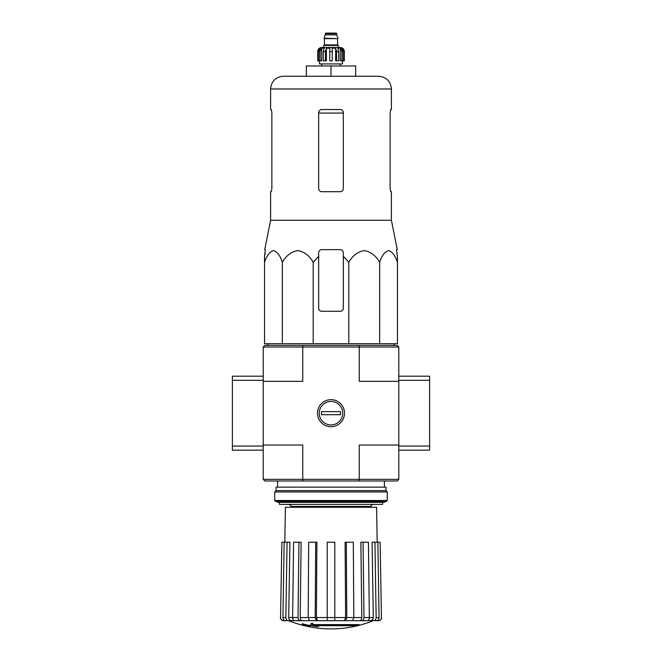 <?xml version="1.0" encoding="UTF-8"?>
<svg xmlns="http://www.w3.org/2000/svg" width="662" height="662" viewBox="0 0 662 662"><rect width="100%" height="100%" fill="white"/><g stroke="black" fill="none" stroke-linecap="round" stroke-linejoin="round"><path stroke-width="0.99" d="M318.67 256.235L318.67 252.727L318.67 256.235L313.192 262.293C309.468 255.673 304.33 251.767 297.792 250.567C291.23 251.742 286.083 255.648 282.343 262.293C280.192 255.673 277.229 251.767 273.456 250.567C269.666 251.742 266.695 255.648 264.535 262.293L264.535 343.735L397.465 343.735L397.465 262.293C395.313 255.673 392.351 251.767 388.569 250.567C384.788 251.742 381.808 255.648 379.657 262.293C375.925 255.673 370.794 251.767 364.257 250.567C357.695 251.742 352.548 255.648 348.808 262.293L343.33 256.235L343.33 252.727C343.148 250.857 342.122 249.831 340.243 249.64L321.757 249.64C319.878 249.831 318.852 250.857 318.67 252.727L318.67 308.194A3.078 3.078 0 0 0 321.757 311.281L340.243 311.281A3.078 3.078 0 0 0 343.33 308.194L343.33 256.235M359.152 625.234L312.423 625.234A111.092 9.682 -90 0 0 312.878 624.018A107.641 81.848 90 0 1 311.09 624.109A110.777 9.657 90 0 1 310.544 625.466A111.199 110.777 90 0 0 316.709 626.55A110.074 83.702 -90 0 0 318.463 626.459A110.893 110.471 -90 0 1 313.482 625.689L357.348 625.689A112.3 112.3 0 0 0 359.152 625.234L359.152 624.614L312.663 624.614M312.878 624.018L312.878 623.397A107.641 81.848 90 0 1 311.09 623.496A110.777 9.657 90 0 1 310.544 624.845L310.544 625.466M311.09 624.109L311.09 623.496M318.463 626.459L318.463 625.847A110.893 110.471 -90 0 1 317.313 625.689M310.246 626.459L310.246 625.598A111.638 111.638 0 0 1 302.029 623.72L302.029 624.589A111.886 111.886 0 0 0 310.246 626.459M310.246 626.211A111.638 111.638 0 0 1 302.029 624.332M364.985 620.683L373.294 620.683A112.995 112.995 0 0 1 331 628.9C316.37 628.875 302.269 626.136 288.698 620.683L373.351 620.683M381.444 617.547L380.129 542.203L381.444 617.547C381.287 619.45 380.253 620.493 378.358 620.683L375.263 620.683M361.8 620.683L367.17 620.683C368.511 620.493 369.239 619.45 369.355 617.547L368.428 542.203L360.864 542.203L361.8 617.547C361.684 619.45 360.955 620.493 359.607 620.683L361.8 620.683C363.14 620.493 363.868 619.45 363.984 617.547L373.294 617.547L372.077 542.203L374.932 542.203L376.148 617.547L379.061 617.547L377.845 542.203L374.932 542.203M351.448 620.683L359.607 620.683M317.57 620.683L316.386 617.547L316.891 542.203L308.691 542.203L308.186 617.547L309.369 620.683L352.631 620.683L353.814 617.547L353.309 542.203L345.109 542.203L345.614 617.547L345.109 542.203M302.393 620.683C301.045 620.493 300.316 619.45 300.2 617.547L301.136 542.203L293.572 542.203L292.645 617.547C292.761 619.45 293.489 620.493 294.83 620.683L310.552 620.683M288.649 620.683L297.015 620.683M286.737 620.683L283.642 620.683C281.747 620.493 280.713 619.45 280.556 617.547L281.871 542.203L280.556 617.547M334.798 542.203L327.202 542.203L327.202 620.683L327.202 617.547L334.798 617.547L334.798 542.203M344.43 620.683L345.614 617.547L334.798 617.547L334.798 620.683M345.614 620.683L346.797 617.547L361.8 617.547M346.292 542.203L346.797 617.547M363.049 542.203L363.984 617.547M373.294 620.683C375.048 620.493 375.999 619.45 376.148 617.547M373.294 617.547C373.145 619.45 372.193 620.493 370.439 620.683M379.061 617.547C378.912 619.45 377.961 620.493 376.206 620.683M380.129 542.203L377.845 542.203M291.561 620.683C289.807 620.493 288.855 619.45 288.706 617.547L289.923 542.203L281.871 542.203M285.794 620.683C284.039 620.493 283.088 619.45 282.939 617.547L285.852 617.547L287.068 542.203M284.155 542.203L282.939 617.547M285.852 617.547C286.001 619.45 286.952 620.493 288.706 620.683M288.706 617.547L298.016 617.547L298.951 542.203M298.016 617.547C298.132 619.45 298.86 620.493 300.2 620.683M300.2 617.547L315.203 617.547L315.708 542.203M315.203 617.547L316.386 620.683M303.08 480.976L358.92 480.976L359.251 479.338L302.749 479.338L303.08 480.976L264.85 480.976L263.203 479.338L302.749 479.338L302.749 445.021L263.203 445.021L263.203 347.029L264.85 345.382L397.15 345.382L398.797 347.029L398.797 380.311L429.613 380.311L429.613 376.198L398.797 376.198M398.797 479.338L398.797 445.021L359.251 445.021L359.251 479.338L398.797 479.338L397.15 480.976L358.92 480.976M398.797 445.021L398.797 380.311M263.203 479.338L263.203 446.047L232.387 446.047L232.387 450.16L263.203 450.16M317.487 413.179A13.513 13.513 0 0 0 337.761 424.88A13.513 13.513 0 0 0 337.761 401.478A13.513 13.513 0 0 0 317.487 413.179M263.203 381.337L302.749 381.337L302.749 347.029L359.251 347.029L359.251 381.337L398.797 381.337M358.92 345.382L359.251 347.029L398.797 347.029M263.203 347.029L302.749 347.029L303.08 345.382M277.585 501.523L277.585 502.342L384.415 502.342L384.415 501.523M279.43 502.342L279.43 504.394L382.57 504.394L382.57 502.342M284.809 542.203L285.421 507.274L376.579 507.274L377.191 542.203M282.343 262.293L282.343 343.735M313.192 262.293L313.192 343.735M348.808 262.293L348.808 343.735M379.657 262.293L379.657 343.735M264.535 262.293L264.535 256.235L264.535 262.293M397.465 262.293L397.465 256.235L397.465 262.293M271.867 188.62L271.312 191.707L271.867 188.62L271.867 112.606L271.312 109.528L270.601 109.528L270.601 88.981C271.354 81.244 275.599 76.999 283.336 76.246L378.664 76.246L355.651 76.246L355.651 65.968L331 65.968L331 76.246M390.133 112.606L390.688 109.528L390.133 112.606L390.133 188.62L390.688 191.707L391.399 191.707L391.399 220.264L270.601 220.264L270.601 191.707L271.312 191.707M270.601 88.981L391.399 88.981L391.399 109.528L390.688 109.528M343.33 112.606C343.139 110.728 342.105 109.702 340.243 109.528L321.757 109.528C319.895 109.702 318.869 110.728 318.67 112.606L318.67 188.62C318.861 190.507 319.895 191.533 321.757 191.707L340.243 191.707C342.105 191.533 343.131 190.507 343.33 188.62L343.33 112.606M391.399 220.264L397.274 249.64L396.629 249.64L396.745 252.727L396.629 249.64M265.255 252.727L264.535 256.235L265.371 249.64L264.726 249.64L270.601 220.264M397.465 256.235L396.745 252.727L397.465 256.235M331 65.968L306.349 65.968L306.349 76.246M263.203 380.311L232.387 380.311L232.387 446.047M263.203 445.021L263.203 446.047M263.203 376.198L232.387 376.198L232.387 380.311M398.797 450.16L429.613 450.16L429.613 380.311M398.797 446.047L429.613 446.047M274.705 500.497L275.731 501.523L386.269 501.523L387.295 500.497L387.295 491.965L274.705 491.965L274.705 500.497L387.295 500.497M274.705 491.965L276.046 490.633L385.954 490.633L387.295 491.965M276.046 490.633L276.046 487.141L385.954 487.141L385.954 490.633M331 424.938A11.759 11.759 0 0 1 320.822 407.304A11.759 11.759 0 0 1 341.178 407.304A11.759 11.759 0 0 1 331 424.938M321.451 414.718L321.451 411.64L340.549 411.64L340.549 414.718L321.451 414.718M338.29 47.482L338.29 45.43L323.71 45.43L323.71 47.482L321.757 47.482L340.243 47.482C342.742 47.722 344.108 49.096 344.356 51.586L342.436 48.161L341.526 48.161L343.131 51.586L343.131 60.838L341.898 60.838L341.898 51.586L343.131 51.586M325.249 33.613L336.751 33.613L336.238 33.1L325.762 33.1L324.016 38.644L337.984 38.644L324.016 38.239M336.751 33.613L336.751 34.854L325.249 34.854M320.102 60.838L320.102 51.586L321.707 48.161L321.707 60.838L317.702 60.838L317.702 51.586L319.564 48.161L319.564 49.17M318.869 60.838L318.869 51.586L320.474 48.161L319.564 48.161M329.767 51.586L332.233 51.586L332.233 60.838L329.767 60.838L329.767 48.161L326.349 48.161L325.423 51.586L326.349 48.161L326.349 60.838L323.288 60.838L323.288 51.586L324.214 48.161L321.707 48.161M332.233 51.586L332.233 48.161L335.651 48.161L336.577 51.586L338.712 51.586L337.786 48.161L340.293 48.161L341.898 51.586M342.436 49.17L342.436 48.161L344.298 51.586L344.298 60.838L344.298 51.586M338.712 51.586L338.712 60.838L336.577 60.838L336.577 51.586M344.356 51.586L344.356 60.838L343.131 60.838M317.702 60.838L317.702 51.586M325.423 60.838L325.423 51.586L323.288 51.586M342.502 60.838L342.502 63.916L319.498 63.916L319.498 60.838M335.651 48.161L335.651 60.838L336.577 60.838M340.293 48.161L340.293 60.838L341.898 60.838M316.386 617.547L327.202 617.547M290.941 507.274L290.941 506.455L371.059 506.455C370.538 505.95 371.225 505.272 373.12 504.394M318.67 113.07L343.33 113.07M337.777 38.644L324.223 38.644M337.57 38.851L337.57 44.917L324.43 44.917L323.908 45.43M318.869 51.586L320.102 51.586M371.059 507.274L371.059 506.455M384.415 487.141L384.415 480.976M277.585 487.141L277.585 480.976M290.941 506.455C291.462 505.95 290.775 505.272 288.88 504.394M280.415 617.547C280.572 619.45 281.598 620.493 283.493 620.683M381.585 617.547C381.428 619.45 380.402 620.493 378.507 620.683M268.234 343.735L267.498 345.382M393.766 343.735L394.502 345.382M391.399 88.981C390.646 81.244 386.401 76.999 378.664 76.246M336.751 34.854L337.984 38.239M324.43 38.851L324.43 44.917M337.57 44.917L338.092 45.43M317.644 51.586C317.892 49.096 319.258 47.722 321.757 47.482M321.757 63.916L321.757 65.968M340.243 63.916L340.243 65.968"/></g></svg>
